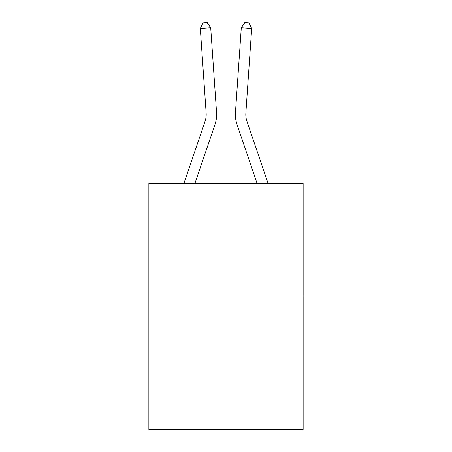 <?xml version="1.0" encoding="UTF-8"?>
<svg xmlns="http://www.w3.org/2000/svg" width="452" height="452" viewBox="0 0 452 452"><rect width="100%" height="100%" fill="white"/><g stroke="black" fill="none" stroke-linecap="round" stroke-linejoin="round"><path stroke-width="0.68" d="M303.134 295.981L303.134 183.405L148.866 183.405L148.866 429.4L303.134 429.4L303.134 295.981L148.866 295.981M216.548 112.378L210.711 27.792L216.548 112.378A31.273 31.273 0 0 1 214.949 124.605L194.931 183.405M268.081 183.405L246.916 121.249A20.848 20.848 0 0 1 245.854 113.096L251.685 28.51L241.289 27.792L235.452 112.378A31.273 31.273 0 0 0 237.051 124.605L257.069 183.405M251.685 28.51L248.939 22.888L244.781 22.6L241.289 27.792L235.452 112.378M246.916 121.249A20.848 20.848 0 0 1 245.854 113.096A20.848 20.848 0 0 0 246.916 121.249A20.848 20.848 0 0 1 245.854 113.096A20.848 20.848 0 0 0 246.916 121.249A20.848 20.848 0 0 1 245.854 113.096A20.848 20.848 0 0 0 246.916 121.249A20.848 20.848 0 0 1 245.854 113.096A20.848 20.848 0 0 0 246.916 121.249A20.848 20.848 0 0 1 245.854 113.096A20.848 20.848 0 0 0 246.916 121.249A20.848 20.848 0 0 1 245.854 113.096A20.848 20.848 0 0 0 246.916 121.249A20.848 20.848 0 0 1 245.854 113.096A20.848 20.848 0 0 0 246.916 121.249A20.848 20.848 0 0 1 245.854 113.096A20.848 20.848 0 0 0 246.916 121.249A20.848 20.848 0 0 1 245.854 113.096A20.848 20.848 0 0 0 246.916 121.249A20.848 20.848 0 0 1 245.854 113.096A20.848 20.848 0 0 0 246.916 121.249A20.848 20.848 0 0 1 245.854 113.096M183.919 183.405L205.084 121.249A20.848 20.848 0 0 0 206.146 113.096L200.315 28.51L203.061 22.888L207.219 22.6L210.711 27.792L200.315 28.51M205.084 121.249A20.848 20.848 0 0 0 206.146 113.096A20.848 20.848 0 0 1 205.084 121.249A20.848 20.848 0 0 0 206.146 113.096A20.848 20.848 0 0 1 205.084 121.249A20.848 20.848 0 0 0 206.146 113.096A20.848 20.848 0 0 1 205.084 121.249A20.848 20.848 0 0 0 206.146 113.096A20.848 20.848 0 0 1 205.084 121.249A20.848 20.848 0 0 0 206.146 113.096A20.848 20.848 0 0 1 205.084 121.249A20.848 20.848 0 0 0 206.146 113.096A20.848 20.848 0 0 1 205.084 121.249A20.848 20.848 0 0 0 206.146 113.096A20.848 20.848 0 0 1 205.084 121.249A20.848 20.848 0 0 0 206.146 113.096A20.848 20.848 0 0 1 205.084 121.249A20.848 20.848 0 0 0 206.146 113.096A20.848 20.848 0 0 1 205.084 121.249A20.848 20.848 0 0 0 206.146 113.096"/></g></svg>
